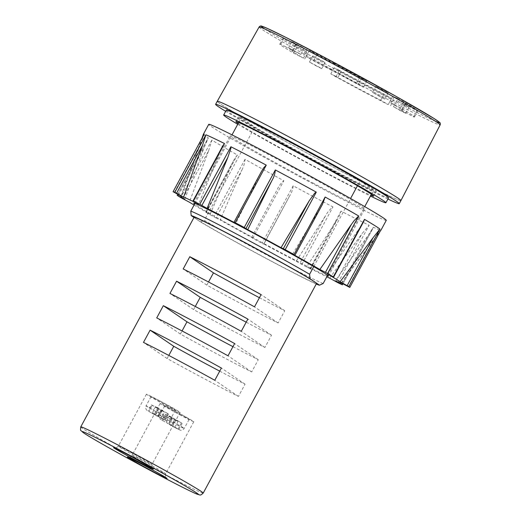 <?xml version="1.0" encoding="UTF-8"?>
<svg xmlns="http://www.w3.org/2000/svg" width="521" height="521" viewBox="0 0 521 521"><rect width="100%" height="100%" fill="white"/><g stroke="black" fill="none" stroke-linecap="round" stroke-linejoin="round"><path stroke-width="0.39" stroke-dasharray="2.6 1.95" d="M290.803 142.65A78.293 2.143 -151.6 0 0 238.559 116.756A78.293 2.143 -151.6 0 0 324.062 165.339A78.293 2.143 -151.6 0 0 376.305 191.233A78.293 2.143 -151.6 0 0 290.803 142.65M238.156 123.51A78.293 2.143 -151.6 0 0 321.418 170.23A78.293 2.143 -151.6 0 0 370.874 195.271M237.739 124.285A92.217 2.52 -151.6 0 0 324.375 172.249A92.217 2.52 -151.6 0 0 370.457 196.046M226.316 110.133A92.217 2.52 -151.6 0 0 327.019 167.352A92.217 2.52 -151.6 0 0 388.549 197.856M313.766 183.444A76.554 2.091 28.4 0 1 230.165 135.942A76.554 2.091 28.4 0 1 281.242 161.263A76.554 2.091 28.4 0 1 364.85 208.765A76.554 2.091 28.4 0 1 313.766 183.444M327.299 275.863A76.554 2.091 28.4 0 1 277.367 250.764A76.554 2.091 28.4 0 1 194.58 204.102M194.079 205.02A91.175 2.494 -151.6 0 0 210.093 214.3L206.283 212.522A100.918 2.755 -151.6 0 0 213.929 216.84L215.994 217.941L241.887 170.061L220.109 219.96A91.175 2.494 -151.6 0 0 251.656 237.374L252.737 238.273A100.918 2.755 -151.6 0 0 262.076 243.327L263.587 244.095L289.481 196.209C291.604 192.913 292.835 189.442 293.18 185.802A100.918 2.755 -151.6 0 0 313.649 196.769A100.918 2.755 -151.6 0 0 332.958 206.941C330.008 209.208 327.598 212.054 325.723 215.466L299.829 263.352L301.854 264.466A100.918 2.755 -151.6 0 0 309.917 268.654L306.784 266.674A91.175 2.494 -151.6 0 0 326.804 276.781M386.276 220.35A100.918 2.755 28.4 0 1 318.943 186.974A100.918 2.755 28.4 0 1 208.732 124.356M342.089 283.346L367.448 236.443L373.368 227.254A100.918 2.755 -151.6 0 0 380.975 230.152M310.399 268.843L339.314 215.896L341.021 211.129A100.918 2.755 -151.6 0 0 369.135 225.261L361.9 233.831L336.006 281.718M193.499 201.197L219.387 153.311L198.703 204.186M219.387 153.311L222.877 145.672M174.333 192.444L200.227 144.564L181.367 196.293M200.227 144.564L204.199 134.19M203.437 134.157A100.918 2.755 -151.6 0 0 208.335 137.863L203.991 147.912L178.638 194.802M184.727 199.276L203.991 147.912M182.721 198.69L208.608 150.803L189.344 202.174M208.608 150.803L211.865 140.077A100.918 2.755 -151.6 0 0 237.387 154.998L234.645 158.625L205.977 212.281M210.093 214.3L231.871 164.402M241.887 170.061C243.685 166.59 244.74 163.008 245.033 159.315A100.918 2.755 -151.6 0 0 283.847 180.748C281.008 183.053 278.813 185.997 277.244 189.585L251.656 237.374M289.481 196.209L263.887 244.004A91.175 2.494 -151.6 0 0 296.215 261.184L325.723 215.466M336.286 220.956L306.784 266.674M329.63 278.155L361.9 233.831M367.448 236.443L335.179 280.767M380.89 229.891L374.299 238.852L348.406 286.732M341.288 282.916L374.299 238.852M363.71 221.516L358.982 228.921L333.088 276.807M327.494 273.942L358.982 228.921M322.577 204.115L294.919 255.088M292.62 254.085L320.806 207.208M215.994 217.941L220.109 219.96M296.215 261.184L299.829 263.352M234.124 222.161L260.018 174.281L235.857 223.34M260.018 174.281L261.379 171.643M175.492 419.789L181.438 422.837L172.19 417.536A13.917 0.378 -151.6 0 0 170.68 416.735A13.917 0.378 -151.6 0 0 169.221 415.96L171.787 417.705L168.478 423.827L166.661 422.59L171.031 425.572C171.578 425.703 172.379 424.856 173.434 423.019L175.089 419.959A13.917 0.378 -151.6 0 0 176.593 420.766A13.917 0.378 -151.6 0 0 178.058 421.541L175.492 419.789L172.184 425.911L174.001 427.148L169.631 424.166C169.273 423.684 169.572 422.498 170.536 420.597A13.917 0.378 28.4 0 1 184.232 428.431A13.917 0.378 28.4 0 1 176.404 424.595L178.058 421.541M179.908 414.644A13.917 0.378 -151.6 0 0 189.195 419.249A13.917 0.378 -151.6 0 0 173.994 410.613A13.917 0.378 -151.6 0 0 164.701 406.009A13.917 0.378 -151.6 0 0 179.908 414.644M172.19 417.536L170.536 420.597M169.221 415.96L167.567 419.021C166.603 420.916 166.303 422.101 166.661 422.59M173.434 423.019A13.917 0.378 28.4 0 1 159.739 415.185L160.129 419.092L168.478 423.827M182.181 423.345L178.872 429.46L169.631 424.166M178.872 429.46L172.184 425.911M171.787 417.705L165.098 414.156L161.79 420.278M175.089 419.959L165.098 414.156M174.756 419.288L171.448 425.403M176.404 424.595C175.349 426.432 174.548 427.285 174.001 427.148L180.097 430.105C179.817 430.066 182.2 431.114 184.232 428.431L189.195 419.249M172.523 418.213L169.214 424.328M181.438 422.837L178.13 428.959M165.841 414.657L162.532 420.779M161.816 410.463L168.504 414.013L158.514 408.21A13.917 0.378 -151.6 0 0 157.01 407.402A13.917 0.378 -151.6 0 0 155.545 406.634L158.11 408.379L154.802 414.501L152.985 413.257L157.355 416.24C157.902 416.377 158.703 415.53 159.758 413.694L161.412 410.633A13.917 0.378 -151.6 0 0 162.923 411.44A13.917 0.378 -151.6 0 0 164.382 412.209L161.816 410.463L158.508 416.585L160.325 417.822L155.955 414.84C155.597 414.358 155.896 413.166 156.86 411.271A13.917 0.378 28.4 0 1 170.556 419.099A13.917 0.378 28.4 0 1 162.728 415.27L164.382 412.209M166.232 405.318A13.917 0.378 -151.6 0 0 175.518 409.923A13.917 0.378 -151.6 0 0 160.318 401.287A13.917 0.378 -151.6 0 0 151.031 396.683A13.917 0.378 -151.6 0 0 166.232 405.318M158.514 408.21L156.86 411.271M155.545 406.634L153.89 409.688C152.927 411.59 152.627 412.775 152.985 413.257M159.758 413.694A13.917 0.378 28.4 0 1 146.062 405.859C144.877 409.167 147.332 410.633 147.124 410.398L157.375 416.253L148.856 411.453L154.802 414.501M168.504 414.013L165.196 420.134L155.955 414.84M165.196 420.134L158.508 416.585M158.11 408.379L151.422 404.83L148.114 410.945M161.412 410.633L151.422 404.83M161.08 409.955L157.772 416.077M158.846 408.881L155.538 415.003M162.728 415.27C161.673 417.106 160.872 417.953 160.325 417.822L166.42 420.779C166.14 420.74 168.524 421.789 170.556 419.099L175.518 409.923M152.165 405.331L148.856 411.453M167.762 413.511L164.454 419.633M159.205 400.525A19.14 0.521 -151.6 0 0 146.44 394.195A19.14 0.521 -151.6 0 0 167.339 406.074A19.14 0.521 -151.6 0 0 180.11 412.404A19.14 0.521 -151.6 0 0 159.205 400.525M172.881 409.858A19.14 0.521 -151.6 0 0 160.11 403.528A19.14 0.521 -151.6 0 0 181.015 415.4A19.14 0.521 -151.6 0 0 193.786 421.73A19.14 0.521 -151.6 0 0 172.881 409.858M400.916 200.585A104.395 2.852 28.4 0 1 331.265 166.062A104.395 2.852 28.4 0 1 217.257 101.282A104.395 2.852 28.4 0 0 331.265 166.062A104.395 2.852 28.4 0 0 400.916 200.585M387.917 199.029A104.395 2.852 28.4 0 1 329.611 169.117A104.395 2.852 28.4 0 1 225.678 111.312M219.719 371.147A69.599 1.902 -151.6 0 0 245.052 384.179L238.436 396.422A69.599 1.902 28.4 0 1 205.743 379.496A69.599 1.902 28.4 0 1 167.137 358.533L168.811 355.433M232.959 346.667A69.599 1.902 -151.6 0 0 258.286 359.705L251.669 371.942A69.599 1.902 28.4 0 1 218.976 355.016A69.599 1.902 28.4 0 1 180.37 334.052L182.05 330.952M246.192 322.193A69.599 1.902 -151.6 0 0 271.526 335.224L264.902 347.461A69.599 1.902 28.4 0 1 232.21 330.535A69.599 1.902 28.4 0 1 193.604 309.578L195.284 306.472M259.425 297.712A69.599 1.902 -151.6 0 0 284.759 310.744L278.142 322.981A69.599 1.902 28.4 0 1 245.45 306.055A69.599 1.902 28.4 0 1 206.844 285.098L208.517 281.998M316.247 284.017A73.077 1.999 -151.6 0 1 262.662 256.606A73.077 1.999 -151.6 0 1 200.631 222.037L195.903 218.807A69.599 1.902 -151.6 0 0 270.099 260.461A69.599 1.902 -151.6 0 0 316.54 283.483M238.696 122.507L241.243 117.798A76.554 2.091 28.4 0 1 291.167 142.904A76.554 2.091 28.4 0 1 360.076 180.943L357.458 185.776M194.919 203.477L232.014 134.861M313.746 266.622L350.574 198.508M327.637 275.238L364.739 206.622M371.421 194.268L373.622 190.185A76.554 2.091 28.4 0 1 323.697 165.085A76.554 2.091 28.4 0 1 254.789 127.039L241.243 117.798M323.163 283.515A76.554 2.091 28.4 0 1 273.232 258.409A76.554 2.091 28.4 0 1 204.33 220.37L254.789 127.039M194.099 217.277A69.599 1.902 -151.6 0 0 195.903 218.807L193.975 217.498M200.631 222.037L204.33 220.37M373.622 190.185L360.076 180.943M278.142 322.981L254.489 306.849M284.759 310.744L261.106 294.612M206.844 285.098L183.19 268.96M238.436 396.422L214.782 380.284M245.052 384.179L221.399 368.047M167.137 358.533L143.477 342.401M251.669 371.942L228.016 355.81M258.286 359.705L234.632 343.567M180.37 334.052L156.717 317.921M264.902 347.461L241.249 331.33M271.526 335.224L247.866 319.086M193.604 309.578L169.95 293.44M288.601 40.456L296.117 44.76A62.637 1.713 -151.6 0 0 295.348 44.643A62.637 1.713 -151.6 0 0 306.758 52.022L297.055 47.04A76.554 2.091 28.4 0 1 283.105 38.026A76.554 2.091 28.4 0 1 284.043 38.17L288.601 40.456M285.293 46.577L292.809 50.882A62.637 1.713 -151.6 0 0 292.04 50.765A62.637 1.713 -151.6 0 0 303.45 58.144L293.746 53.162A76.554 2.091 28.4 0 1 279.797 44.142A76.554 2.091 28.4 0 1 280.734 44.285L285.293 46.577M299.458 45.991L291.858 41.667L301.789 46.864L304.101 48.29L299.458 45.991M296.149 52.107L288.549 47.789L298.481 52.986L300.793 54.412L296.149 52.107M334.189 63.347A76.554 2.091 28.4 0 1 361.685 78.163L366.791 81.133L359.646 77.486A62.637 1.713 -151.6 0 0 337.146 65.359A62.637 1.713 -151.6 0 0 316.866 54.751L309.402 50.381A76.554 2.091 28.4 0 1 334.189 63.347M330.874 69.462A76.554 2.091 28.4 0 1 358.376 84.285L363.476 87.254L356.331 83.607A62.637 1.713 -151.6 0 0 333.837 71.481A62.637 1.713 -151.6 0 0 313.557 60.872L306.094 56.496A76.554 2.091 28.4 0 1 330.874 69.462M383.489 90.641L375.888 86.323L385.814 91.52L388.132 92.94L383.489 90.641M380.18 96.763L372.58 92.438L382.505 97.635L384.824 99.062L380.18 96.763M397.51 98.332L403.847 101.829A76.554 2.091 28.4 0 1 417.79 110.849A76.554 2.091 28.4 0 1 416.852 110.706L404.778 104.109A62.637 1.713 -151.6 0 0 405.546 104.226A62.637 1.713 -151.6 0 0 394.137 96.847L397.51 98.332M394.202 104.454L400.538 107.951A76.554 2.091 28.4 0 1 414.482 116.971A76.554 2.091 28.4 0 1 413.544 116.821L401.47 110.231A62.637 1.713 -151.6 0 0 402.238 110.348A62.637 1.713 -151.6 0 0 390.828 102.969L394.202 104.454M404.394 104.903L396.794 100.579L406.725 105.776L409.037 107.202L404.394 104.903M401.085 111.019L393.485 106.701L403.41 111.898L405.729 113.324L401.085 111.019M338.754 70.042L341.255 71.39A62.637 1.713 -151.6 0 0 384.036 94.119L391.499 98.495A76.554 2.091 28.4 0 1 339.21 70.713L334.111 67.737L338.754 70.042M335.446 76.157L337.947 77.505A62.637 1.713 -151.6 0 0 380.727 100.24L388.191 104.617A76.554 2.091 28.4 0 1 335.902 76.828L330.802 73.858L335.446 76.157M320.369 60.247L312.769 55.929L322.694 61.126L325.013 62.553L320.369 60.247M317.061 66.369L309.461 62.051L319.386 67.248L321.704 68.668L317.061 66.369M373.368 227.254L342.264 284.779M338.031 282.786L369.135 225.261M341.021 211.129L309.917 268.654M301.854 264.466L332.958 206.941M293.18 185.802L262.076 243.327M252.737 238.273L283.847 180.748M245.033 159.315L213.929 216.84M206.283 212.522L237.387 154.998M211.865 140.077L180.761 197.602M177.231 195.395L208.335 137.863M164.701 406.009L159.739 415.185A13.917 0.378 28.4 0 1 167.567 419.021M151.031 396.683L146.062 405.859A13.917 0.378 28.4 0 1 153.89 409.688M139.211 458.089A19.14 0.521 -151.6 0 0 151.982 464.419A19.14 0.521 -151.6 0 0 131.084 452.547A19.14 0.521 -151.6 0 0 118.313 446.217A19.14 0.521 -151.6 0 0 139.211 458.089M152.887 467.422A19.14 0.521 -151.6 0 0 165.658 473.752A19.14 0.521 -151.6 0 0 144.753 461.873A19.14 0.521 -151.6 0 0 131.989 455.543A19.14 0.521 -151.6 0 0 152.887 467.422M203.203 493.087A69.599 1.902 28.4 0 1 156.769 470.066A69.599 1.902 28.4 0 1 80.762 426.881M292.809 50.882L296.117 44.76M358.376 84.285L361.685 78.163M313.557 60.872L316.866 54.751M400.538 107.951L403.847 101.829M337.947 77.505L341.255 71.39M388.191 104.617L391.499 98.495M259.113 26.994A102.904 2.813 -151.6 0 0 371.499 90.849A102.904 2.813 -151.6 0 0 440.16 124.884M435.484 121.295A101.165 2.761 28.4 0 1 371.942 89.091A101.165 2.761 28.4 0 1 264.675 28.942M380.727 100.24L384.036 94.119M335.902 76.828L339.21 70.713M390.828 102.969L394.137 96.847M401.47 110.231L404.778 104.109M413.544 116.821L416.852 110.706M306.094 56.496L309.402 50.381M356.331 83.607L359.646 77.486M303.45 58.144L306.758 52.022M293.746 53.162L297.055 47.04M280.734 44.285L284.043 38.17M235.909 121.647L238.559 116.756M373.661 196.13L376.305 191.233M193.766 203.262L230.165 135.942M180.989 196.085L201.868 138.482M341.366 282.955L380.174 231.22M328.451 276.084L364.85 208.765M342.948 283.802L373.062 228.113M310.607 268.986L339.314 215.896M205.697 212.164L234.645 158.625M177.707 194.294L207.925 138.41M180.11 412.404L151.982 464.419C151.253 469.467 153.213 468.346 152.692 468.594M193.786 421.73L165.658 473.752C164.929 478.792 166.883 477.672 166.368 477.92M146.44 394.195L118.313 446.217C114.49 449.59 114.359 447.337 114.431 447.904M160.11 403.528L131.989 455.543C128.166 458.916 128.029 456.663 128.107 457.236M292.893 50.895L296.202 44.773M288.549 47.789L291.858 41.667M372.58 92.438L375.888 86.323M393.485 106.701L396.794 100.579M390.581 105.737L393.889 99.615M309.461 62.051L312.769 55.929M321.704 68.668L325.013 62.553M330.802 73.858L334.111 67.737M405.729 113.324L409.037 107.202M389.558 102.149L392.867 96.027M402.238 110.348L405.546 104.226M401.385 110.218L404.693 104.096M414.482 116.971L417.79 110.849M384.824 99.062L388.132 92.94M303.704 55.376L307.012 49.254M363.476 87.254L366.791 81.133M300.793 54.412L304.101 48.29M304.72 58.964L308.028 52.842M292.04 50.765L295.348 44.643M279.797 44.142L283.105 38.026"/><path stroke-width="0.78" d="M370.874 195.271A78.293 2.143 -151.6 0 0 373.661 196.13A78.293 2.143 -151.6 0 0 288.152 147.547A78.293 2.143 -151.6 0 0 235.909 121.647A78.293 2.143 -151.6 0 0 238.156 123.51M370.457 196.046A92.217 2.52 -151.6 0 0 385.905 202.747A92.217 2.52 -151.6 0 0 285.195 145.528A92.217 2.52 -151.6 0 0 223.665 115.03A92.217 2.52 -151.6 0 0 237.739 124.285M385.905 202.747L388.549 197.856A92.217 2.52 -151.6 0 0 287.846 140.631A92.217 2.52 -151.6 0 0 226.316 110.133L223.665 115.03M326.804 276.781A91.175 2.494 -151.6 0 0 329.63 278.155L338.031 282.786A100.918 2.755 -151.6 0 0 342.264 284.779L335.179 280.767A91.175 2.494 -151.6 0 0 341.301 283.04A91.175 2.494 -151.6 0 0 341.288 282.916L349.786 287.423A100.918 2.755 -151.6 0 0 348.842 286.583L347.175 285.638L373.062 237.752L340.057 281.815A91.175 2.494 -151.6 0 0 327.494 273.942L333.381 276.892A100.918 2.755 -151.6 0 0 327.566 273.492L325.462 272.353L351.356 224.466L319.868 269.481A91.175 2.494 -151.6 0 0 292.62 254.085L294.033 254.548A100.918 2.755 -151.6 0 0 285.189 249.663L283.32 248.686L309.214 200.806L281.021 247.683A91.175 2.494 -151.6 0 0 247.735 229.657L244.232 227.482A100.918 2.755 -151.6 0 0 239.673 225.046A100.918 2.755 -151.6 0 0 235.166 222.662L234.079 222.128L235.857 223.34A91.175 2.494 -151.6 0 0 207.104 208.407L199.79 204.284A100.918 2.755 -151.6 0 0 193.382 201.06L198.703 204.186A91.175 2.494 -151.6 0 0 183.613 197.081L202.474 145.352L176.58 193.232L174.815 192.321A100.918 2.755 -151.6 0 0 173.096 191.715L181.367 196.293A91.175 2.494 -151.6 0 0 180.904 196.319A91.175 2.494 -151.6 0 0 184.727 199.276L177.231 195.395A100.918 2.755 -151.6 0 0 180.761 197.602L189.344 202.174A91.175 2.494 -151.6 0 0 194.079 205.02M234.079 222.128L261.379 171.643L263.502 168.029L266.27 165.131A100.918 2.755 -151.6 0 0 230.894 146.753L230.862 148.439L227.788 157.537L201.894 205.417M193.017 200.898L222.877 145.672L224.486 143.536A100.918 2.755 -151.6 0 0 205.919 134.796L202.474 145.352M351.356 224.466L354.208 220.578L358.669 215.961A100.918 2.755 -151.6 0 0 325.143 197.023L322.577 204.115L294.997 255.121M309.214 200.806L314.788 193.037L316.293 192.132A100.918 2.755 -151.6 0 0 275.335 169.95C275.055 173.662 273.909 177.212 271.903 180.592L246.01 228.478M194.58 204.102A76.554 2.091 28.4 0 1 193.766 203.262A76.554 2.091 28.4 0 1 244.844 228.576A76.554 2.091 28.4 0 1 328.451 276.084A76.554 2.091 28.4 0 1 327.299 275.863M173.083 191.715L204.199 134.19A100.918 2.755 -151.6 0 0 203.444 134.144L208.732 124.356A100.918 2.755 28.4 0 1 276.071 157.733A100.918 2.755 28.4 0 1 386.276 220.35L380.981 230.145A100.918 2.755 -151.6 0 0 380.981 230.145A100.918 2.755 -151.6 0 0 380.89 229.891L349.78 287.423L380.89 229.891M373.062 237.752L379.946 229.058A100.918 2.755 -151.6 0 0 364.485 219.367L363.71 221.516L333.668 277.081M203.444 134.144A100.918 2.755 -151.6 0 0 203.437 134.157L201.868 138.482M247.735 229.657L271.903 180.592M183.613 197.081L176.58 193.232M347.175 285.638L340.057 281.815M325.462 272.353L319.868 269.481M283.32 248.686L281.021 247.683M207.104 208.407L227.788 157.537M259.113 26.994C260.077 25.952 260.982 25.692 261.822 26.206L267.885 28.662L286.088 37.499L328.946 59.772L396.136 96.418L433.96 118.456L439.333 122.188C440.225 122.611 440.505 123.51 440.16 124.884A102.904 2.813 -151.6 0 0 327.774 61.029A102.904 2.813 -151.6 0 0 259.113 26.994L217.257 101.282A104.395 2.852 28.4 0 1 286.908 135.805A104.395 2.852 28.4 0 1 400.916 200.585L399.262 203.646A104.395 2.852 28.4 0 1 387.917 199.029M225.678 111.312A104.395 2.852 28.4 0 1 215.603 104.343A104.395 2.852 28.4 0 1 285.254 138.866A104.395 2.852 28.4 0 1 399.262 203.646M168.811 355.433L173.754 346.296A69.599 1.902 -151.6 0 0 212.36 367.253A69.599 1.902 -151.6 0 0 219.719 371.147M182.05 330.952L186.987 321.815A69.599 1.902 -151.6 0 0 225.593 342.772A69.599 1.902 -151.6 0 0 232.959 346.667M195.284 306.472L200.227 297.335A69.599 1.902 -151.6 0 0 238.833 318.298A69.599 1.902 -151.6 0 0 246.192 322.193M208.517 281.998L213.46 272.854A69.599 1.902 -151.6 0 0 252.066 293.818A69.599 1.902 -151.6 0 0 259.425 297.712M316.54 283.483A69.599 1.902 -151.6 0 0 314.73 281.952A69.599 1.902 -151.6 0 0 240.533 240.298A69.599 1.902 -151.6 0 0 194.099 217.277L80.762 426.881A69.599 1.902 28.4 0 1 127.202 449.897A69.599 1.902 28.4 0 1 203.203 493.087L316.54 283.483M261.106 294.612A69.599 1.902 -151.6 0 0 222.5 273.649A69.599 1.902 -151.6 0 0 189.807 256.723L183.19 268.96A69.599 1.902 28.4 0 1 215.883 285.886A69.599 1.902 28.4 0 1 254.489 306.849L261.106 294.612M247.866 319.086A69.599 1.902 -151.6 0 0 209.26 298.129A69.599 1.902 -151.6 0 0 176.567 281.203L169.95 293.44A69.599 1.902 28.4 0 1 202.643 310.366A69.599 1.902 28.4 0 1 241.249 331.33L247.866 319.086M234.632 343.567A69.599 1.902 -151.6 0 0 196.026 322.61A69.599 1.902 -151.6 0 0 163.334 305.684L156.717 317.921A69.599 1.902 28.4 0 1 189.41 334.847A69.599 1.902 28.4 0 1 228.016 355.81L234.632 343.567M221.399 368.047A69.599 1.902 -151.6 0 0 182.793 347.084A69.599 1.902 -151.6 0 0 150.1 330.158L143.477 342.401A69.599 1.902 28.4 0 1 176.17 359.327A69.599 1.902 28.4 0 1 214.782 380.284L221.399 368.047M309.611 274.274L310.002 278.722A73.077 1.999 -151.6 0 0 239.79 239.79A73.077 1.999 -151.6 0 0 191.168 215.577L190.777 211.129A76.554 2.091 28.4 0 1 240.709 236.228A76.554 2.091 28.4 0 1 309.611 274.274L313.746 266.622M190.777 211.129L194.919 203.477M232.014 134.861L238.696 122.507M350.574 198.508L357.458 185.776M316.247 284.017A73.077 1.999 -151.6 0 0 319.464 285.182L310.002 278.722M319.464 285.182L323.163 283.515L327.637 275.238M364.739 206.622L371.421 194.268M193.975 217.498L191.168 215.577M213.46 272.854L189.807 256.723M173.754 346.296L150.1 330.158M186.987 321.815L163.334 305.684M200.227 297.335L176.567 281.203M215.603 104.343L217.257 101.282A104.395 2.852 28.4 0 1 286.908 135.805A104.395 2.852 28.4 0 1 400.916 200.585L440.16 124.884M199.79 204.284L230.894 146.753M174.815 192.321L205.919 134.796M244.232 227.482L275.335 169.95M316.293 192.132L285.189 249.663M294.033 254.548L325.143 197.023M358.669 215.961L327.566 273.492M333.381 276.892L364.485 219.367M379.946 229.058L348.842 286.583M204.199 134.19L173.096 191.715M224.486 143.536L193.382 201.06M266.27 165.131L235.166 222.662M341.555 284.329L342.089 283.346M178.638 194.802L178.104 195.792M128.687 455.1A22.618 0.619 28.4 0 1 152.803 468.639A22.618 0.619 28.4 0 1 138.299 461.658A22.618 0.619 28.4 0 1 114.184 448.119A22.618 0.619 28.4 0 1 128.687 455.1M142.363 464.432A22.618 0.619 28.4 0 1 166.479 477.965A22.618 0.619 28.4 0 1 151.969 470.984A22.618 0.619 28.4 0 1 127.86 457.445A22.618 0.619 28.4 0 1 142.363 464.432M154.372 472.625A66.115 1.804 -151.6 0 0 196.775 493.035A66.115 1.804 -151.6 0 0 126.284 453.465A66.115 1.804 -151.6 0 0 83.888 433.049A66.115 1.804 -151.6 0 0 154.372 472.625M328.959 59.778A101.165 2.761 28.4 0 1 415.113 107.209A101.165 2.761 28.4 0 1 435.484 121.295M264.675 28.942A101.165 2.761 28.4 0 1 328.933 59.765M380.174 231.22L380.975 230.152M342.395 284.831L342.948 283.802M177.147 195.329L177.707 194.294M152.568 468.483L128.707 455.113L114.594 447.949M166.245 477.809L166.368 477.92C165.789 477.327 153.135 470.111 142.383 464.445L128.27 457.282M80.762 426.881C80.416 429.551 80.481 430.782 80.957 430.58L83.399 432.743C91.116 438.089 124.389 456.696 154.398 472.638C173.571 482.811 187.046 489.668 194.815 493.205L199.484 494.911C199.96 494.527 199.953 496.213 203.203 493.087"/></g></svg>
